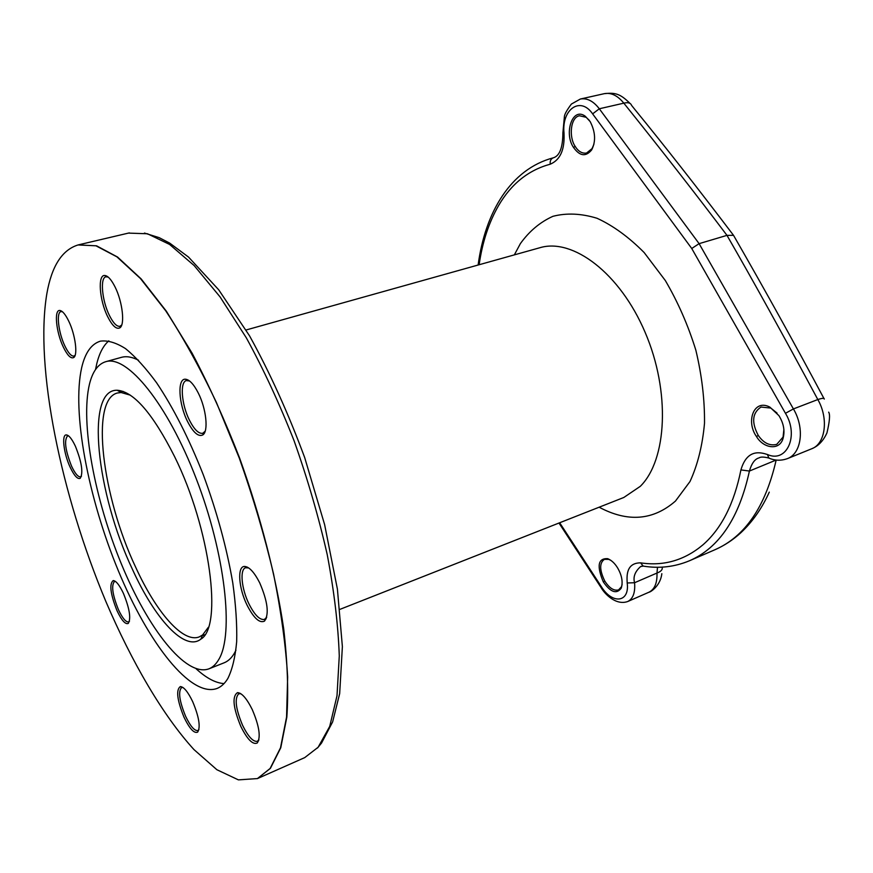 <?xml version="1.0" encoding="UTF-8"?>
<svg xmlns="http://www.w3.org/2000/svg" width="873" height="873" viewBox="0 0 873 873"><rect width="100%" height="100%" fill="white"/><g stroke="black" fill="none" stroke-linecap="round" stroke-linejoin="round"><path stroke-width="1.31" d="M823.905 398.426C796.252 346.406 766.123 292.04 733.527 235.328C696.97 187.149 664.102 145.234 634.933 109.572L631.572 105.382C630.633 102.872 628.058 102.13 623.824 103.156C617.626 95.55 611.122 92.396 604.323 93.662L604.323 93.662C614.799 92.549 619.819 93.302 629.946 103.352M479.135 264.737C482.376 242.137 488.869 222.397 498.603 205.526C511.24 183.876 528.46 170.104 550.252 164.189C564.929 157.948 564.231 140.138 564.002 132.98C561.568 109.354 580.381 95.899 592.625 113.872L691.743 248.489L699.109 243.654L793.415 408.924C804.917 428.054 801.6 453.491 787.435 458.62L811.606 448.809C825.432 443.953 828.87 418.669 817.826 399.55C783.376 335.428 753.093 280.691 726.98 235.361C696.436 194.865 662.05 150.789 623.824 103.156L599.304 108.776L699.109 243.654L726.98 235.361L733.527 235.328M770.073 458.532L768.829 458.03C763.81 456.808 760.569 456.754 759.106 457.878C754.905 458.914 751.675 463.301 749.416 471.049L776.162 460.038M691.743 248.489L785.46 413.3C799.319 435.813 786.66 463.29 767.443 454.506C761.616 452.738 747.321 447.849 740.926 469.914C734.138 503.601 721.524 528.536 703.071 544.719C684.552 560.302 663.72 566.348 640.596 562.856C625.45 562.845 626.945 577.315 627.196 582.978C629.837 602.61 612.388 604.563 601.464 586.82L559.658 522.763M603.33 581.942C596.586 565.933 598.027 558.174 607.663 558.655C611.515 560.226 614.865 563.358 617.702 568.061C621.903 575.438 623.093 582.127 621.249 588.118C616.633 594.437 610.663 592.385 603.33 581.942L604.771 581.036C599.456 570.069 599.347 562.834 604.454 559.331L608.765 559.375L611.002 560.444M604.323 93.662L580.338 99.031C587.082 97.841 593.4 101.093 599.304 108.776L592.625 113.872M756.487 436.544C745.695 421.55 753.77 398.448 769.931 407.167L778.912 415.624C783.681 423.296 785.067 430.88 783.059 438.377C779.611 451.003 763.395 448.427 756.487 436.544L758.266 435.42C751.358 422.39 752.264 412.94 760.983 407.047L770.848 408.073L777.035 413.082M573.561 147.482C563.816 133.711 572.208 106.441 585.259 116.24L590.192 121.631C595.484 132.03 595.975 141.459 591.654 149.916C585.805 157.02 579.77 156.212 573.561 147.482L575.176 146.391C568.618 136.865 570.56 117.102 579.508 115.771L586.11 117.288L589.362 120.387M266.712 617.211L264.486 619.404C259.848 620.277 254.687 615.127 248.991 603.974C241.515 588.959 239.584 569.436 245.597 567.745L248.685 567.93M247.092 605.207C238.613 588.227 237.019 566.261 244.527 566.446C249.187 566.719 254.239 572.175 259.696 582.815C267.705 601.442 269.31 614.21 264.508 621.107C259.587 623.475 253.781 618.171 247.092 605.207M46.869 293.59C34.473 367.347 61.165 494.784 105.862 601.486C131.823 662.17 162.869 715.511 194.013 749.634L216.886 769.724L238.394 779.873L257.459 778.574L270.128 768.469L280.506 747.823L286.562 717.115L287.654 676.935C285.809 645.856 281.128 611.602 273.587 574.161C264.464 535.64 253.017 496.912 239.246 457.976L216.406 402.453C199.906 367.708 182.992 337.131 165.674 310.733L140.444 278.52L116.884 256.826L95.899 245.782L78.123 244.931C62.125 249.853 51.703 266.069 46.869 293.59M227.831 678.507C232.305 669.482 235.252 657.216 236.67 641.72C237.129 624.501 235.819 604.902 232.775 582.891C226.773 547.884 216.941 511.84 203.267 474.737C188.884 438.355 173.323 407.691 156.573 382.745C145.704 367.969 135.348 356.588 125.483 348.6C116.098 342.653 107.739 340.175 100.417 341.147C91.392 343.907 85.15 352.736 81.68 367.631C71.673 412.089 88.228 498.014 118.226 570.484C148.094 642.866 190.761 698.16 217.126 688.426C221.262 686.756 224.83 683.45 227.831 678.507M252.253 709.563C259.303 726.14 260.972 737.292 257.251 742.988C252.832 745.007 247.365 739.496 240.839 726.445C233.069 707.545 231.956 696.272 237.521 692.638C241.854 692.878 246.753 698.52 252.253 709.563M198.247 392.959C206.323 408.684 208.68 431.699 202.732 434.961C198.313 437.002 193.26 432.539 187.575 421.561C178.627 404.057 177.132 378.402 185.403 379.209C189.43 379.569 193.708 384.153 198.247 392.959M115.061 286.966C122.635 301.905 125.177 325.389 119.677 327.942C116.218 329.437 112.213 325.673 107.663 316.648C99.402 300.279 97.47 274.417 104.847 275.497C107.99 275.868 111.395 279.698 115.061 286.966M68.749 321.166C75.384 334.73 78.068 355.606 73.572 357.624C70.746 358.792 67.33 355.267 63.314 347.039C56.156 332.318 53.864 309.609 59.8 310.472C62.452 310.788 65.431 314.345 68.749 321.166M75.373 446.168C81.8 462.243 83.404 472.959 80.207 478.328C77.533 479.408 74.183 475.698 70.135 467.175C63.74 453.6 61.416 434.405 66.348 434.907C68.934 435.18 71.935 438.933 75.373 446.168M123.453 593.444C129.586 608.579 131.19 618.575 128.266 623.431C125.352 624.621 121.609 620.376 117.015 610.696C110.38 593.902 109.125 583.862 113.228 580.567C116.098 580.818 119.503 585.117 123.453 593.444M192.726 701.739C199.077 717.049 200.714 727.176 197.636 732.141C194.09 733.647 189.55 728.671 184.007 717.213C177.088 700.037 175.866 689.823 180.34 686.571C183.854 686.822 187.979 691.874 192.726 701.739M218.839 659.377C234.073 634.333 225.299 554.039 196.305 478.884C167.452 403.599 127.065 354.634 105.677 361.717C97.972 364.106 92.56 371.592 89.461 384.175C80.229 422.739 94.666 499.225 121.358 563.903C147.93 628.571 185.753 677.35 208.887 668.849C212.783 667.31 216.089 664.157 218.839 659.377M174.535 456.503C210.338 528.492 222.888 627 200.855 639.134C184.825 651.913 154.925 618.957 132.445 569.349C96.63 493.998 84.845 389.052 117.222 390.253C133.733 391.53 152.84 413.616 174.535 456.503M75.133 355.278L73.976 356.075C71.346 356.424 68.301 353.03 64.853 345.915C58.436 332.7 56.058 312.283 60.99 311.606L62.42 311.726M258.91 739.758L257.36 741.297C253.148 742.028 248.227 736.714 242.596 725.354C235.666 708.778 234.379 698.247 238.744 693.762L240.872 693.74M81.473 476.232L80.622 476.833C78.101 477.16 75.089 473.603 71.564 466.171C65.322 450.337 63.991 440.254 67.559 435.911L68.618 435.922M129.466 621.27L128.637 621.903C125.854 622.285 122.471 618.226 118.466 609.725C112.486 594.808 111.155 585.401 114.461 581.505L115.498 581.462M198.946 729.599L197.898 730.526C194.504 731.039 190.401 726.271 185.578 716.22C179.369 701.041 178.037 691.481 181.595 687.553L182.959 687.488M95.528 369.53L96.838 363.43C99.424 353.041 103.429 345.501 108.83 340.83M196.087 668.751C206.192 678.048 215.5 683.002 224.023 683.603M105.677 361.717L121.456 357.341C126.421 355.955 132.107 356.926 138.523 360.243M235.961 650.189L234.368 653.244C231.52 658.046 228.104 661.232 224.121 662.803L208.887 668.849M205.166 431.207L202.787 433.27C198.706 433.957 194.264 429.614 189.463 420.24C181.551 404.723 179.674 381.927 186.407 380.584L189.561 380.977M121.718 324.974L119.95 326.306C116.775 326.753 113.25 323.108 109.376 315.382C102.021 300.77 99.849 277.658 105.96 276.796L108.197 277.09M208.352 627.294L202.591 634.987L199.262 636.886C182.97 643.412 156.18 612.224 135.653 567.177C102.403 497.053 89.952 399.943 117.298 393.014L121.107 392.523L130.35 395.163M783.889 429.451L783.059 437.078L776.73 444.368C769.757 446.092 763.602 443.102 758.266 435.42M593.891 144.318L592.047 148.628L586.547 153.037C582.127 153.692 578.33 151.476 575.176 146.391M641.557 566.239L640.596 566.577C634.966 571.619 632.958 576.998 634.573 582.728C635.348 592.516 633.089 598.769 627.785 601.497L648.966 592.21C654.63 589.384 657.304 583 656.987 573.048C660.566 571.673 662.334 570.014 662.269 568.072M627.196 582.978L634.573 582.728L656.987 573.048L657.5 567.254M622.122 584.495L621.456 586.787L618.564 589.897C613.937 591.097 609.343 588.14 604.771 581.036M740.926 469.914L749.416 471.049C739.169 517.962 719.188 547.862 689.474 560.761L714.769 549.815C744.964 536.709 765.414 506.853 776.119 460.257L776.534 460.082M785.46 413.3L793.415 408.924L817.826 399.55C822.279 398.077 824.428 397.935 824.265 399.092M787.468 458.598C781.073 460.9 774.864 460.715 768.84 458.041L767.443 454.506M644.547 566.304L643.215 566.097C659.159 568.727 674.578 566.948 689.474 560.761M643.183 566.086L640.596 562.856M599.14 507.202C627.785 522.501 653.233 520.439 675.484 501.047L689.997 481.525C697.636 464.993 702.481 445.568 704.511 423.23C704.74 399.725 701.859 375.379 695.857 350.226C688.142 325.313 677.961 302.08 665.313 280.517L644.154 252.559C628.767 237.041 613.064 225.616 597.034 218.272C581.287 213.448 566.577 212.794 552.915 216.318C540.158 222.069 529.322 231.159 520.384 243.611L514.339 254.883M478.12 265.021C485.137 212.576 510.476 169.144 553.362 157.795C550.885 158.766 549.837 160.894 550.252 164.189M562.878 132.467L564.002 132.98M339.957 609.354L623.813 497.479L640.302 486.326C667.059 459.94 670.606 391.584 645.125 332.351C619.885 272.965 572.699 237.751 539.885 247.725L246.066 329.994M78.003 244.964L96.576 245.826L117.593 257.066L141.153 278.913L166.361 311.224L192.082 353.139C209.105 385.353 225.005 420.47 239.769 458.511C260.645 516.598 275.89 576.005 283.692 628.822C287.533 662.487 288.581 691.918 286.835 717.115L280.768 747.757L270.39 768.36L257.349 778.629M78.123 244.931L128.429 233.102L147.482 233.768L169.613 244.451L194.144 265.556L220.105 296.951L246.317 337.807C263.526 369.235 279.447 403.577 294.103 440.821C307.612 478.917 318.656 516.871 327.244 554.682C334.184 591.468 338.2 625.221 339.281 655.918L337.011 695.737L329.721 726.401L318.121 747.266L304.71 757.622L257.459 778.574M601.279 587.889L601.464 586.82M714.769 549.815C724.263 545.658 732.971 539.951 740.893 532.694C752.515 521.803 761.987 508.282 769.277 492.132M811.606 448.809C812.894 448.144 821.155 445.699 826.927 432.953C829.666 421.452 830.245 414.511 828.673 412.143M553.395 157.795C559.648 155.907 562.823 147.548 562.899 132.729L564.395 116.655C564.482 114.418 566.806 110.216 571.379 104.073L580.381 99.02M246.426 567.439L247.31 567.112M246.612 567.537L244.527 566.446M144.449 233.058L159.104 237.62L169.678 243.098L188.513 257.066L218.73 289.825L249.613 335.952C269.91 372.706 288.265 413.267 304.688 457.605L324.625 524.629L337.415 589.144L342.38 646.598L339.673 693.577L332.635 721.906L321.537 743.065L317.477 748.008M61.579 311.541L59.8 310.472M74.5 355.846L73.572 357.624M239.355 693.511L240.02 693.238M239.497 693.577L237.521 692.638M258.037 740.871L257.251 742.988M257.971 741.024L258.637 740.74M68.039 435.834L66.348 434.907M81.047 476.625L80.207 478.328M114.92 581.407L113.228 580.567M129.051 621.674L128.266 623.431M182.141 687.422L180.34 686.571M198.4 730.221L197.636 732.141M128.429 233.102L129.379 232.895M265.392 618.881L264.508 621.107M265.305 619.088L266.2 618.739M203.736 432.812L202.732 434.961M187.455 380.442L185.403 379.209M187.269 380.333L188.186 380.061M203.638 433.008L204.555 432.724M120.681 325.978L119.677 327.942M106.768 276.719L104.847 275.497M106.626 276.621L107.346 276.446M120.605 326.131L121.325 325.935M202.591 634.987L200.855 639.134M121.107 392.523L117.222 390.253M123.038 391.355L120.419 392.119M204.828 634.747L202.285 635.73M783.059 438.388L783.059 437.078M769.921 407.167L770.848 408.073M591.654 149.916L592.047 148.628M585.248 116.229L586.11 117.288M558.982 523.036L601.082 587.584C604.542 593.793 616.032 605.862 627.84 601.464M648.966 592.21C650.199 592.309 660.457 586.078 661.832 573.67M643.226 566.097L640.596 566.577M621.249 588.118L621.456 586.787M607.652 558.655L608.765 559.364"/></g></svg>
